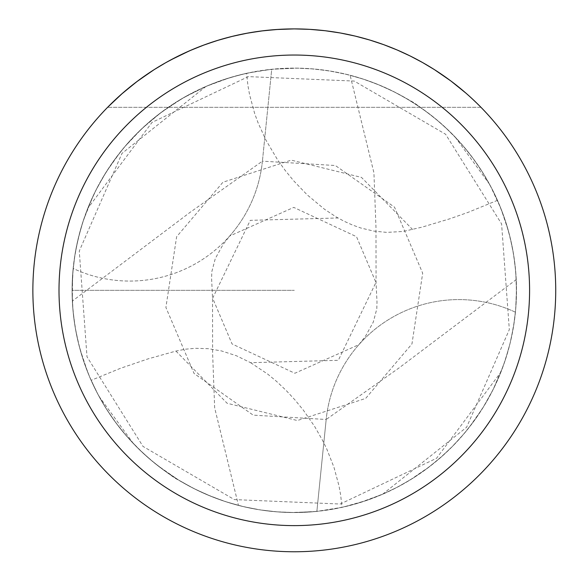 <?xml version="1.0" encoding="UTF-8"?>
<svg xmlns="http://www.w3.org/2000/svg" width="578" height="578" viewBox="0 0 578 578"><rect width="100%" height="100%" fill="white"/><g stroke="black" fill="none" stroke-linecap="round" stroke-linejoin="round"><path stroke-width="0.43" stroke-dasharray="2.89 2.17" d="M72.337 301.066L72.561 275.663L74.656 256.567L76.289 247.261L80.645 229.22L83.333 220.514L93.195 195.79L97.017 188.052L106.468 171.587L120.506 151.848L127.716 143.25L138.055 132.311L149.962 121.373L158.719 114.263L177.395 101.345L187.279 95.58L208.015 85.551L223.635 79.648L240.282 74.779L247.781 73.038L271.718 69.266L262.412 161.168A133.337 133.337 0 0 1 229.661 236.034L293.747 207.401L356.518 236.698L375.946 282.454L338.332 360.318L250.621 362.688L236.359 355.73L221.417 350.911L208.34 348.693L195.227 348.303L185.487 349.199L175.929 351.077L147.889 358.931L120.39 368.345L91.122 380.324L98.686 395.771L107.429 410.582L117.283 424.671L128.2 437.951L140.114 450.356L152.946 461.793L166.623 472.212L181.066 481.539L196.188 489.718L211.895 496.704L228.093 502.455L244.689 506.935L261.574 510.121L278.661 511.992L290.113 512.505L312.264 511.819L329.388 509.76L346.301 506.379L362.897 501.69L379.089 495.736L394.76 488.54L409.824 480.152L424.194 470.622L437.784 460.009L450.508 448.369L462.292 435.783L473.064 422.323L482.753 408.068L491.314 393.105L498.691 377.528L504.832 361.423L509.709 344.893L513.293 328.029L515.554 310.95L516.486 293.74L515.836 273.047L513.82 255.866L510.475 238.895L505.822 222.241L499.883 205.992L492.702 190.263L484.321 175.141L474.791 160.713L464.17 147.072L452.516 134.298L439.909 122.471L426.42 111.662L412.128 101.93L397.129 93.34L381.509 85.941L365.361 79.786L348.787 74.902L331.88 71.318L314.75 69.057L297.489 68.139L271.718 69.266L262.412 161.168L189.844 212.509L72.337 301.066L73.637 316.592L76.173 332.784L80.104 349.509L87.726 372.239L92.653 383.72L98.39 395.208L104.95 406.645L112.385 417.959L120.73 429.093L129.999 439.952L143.778 453.809L151.299 460.42L165.062 471.106A222.219 222.219 0 0 1 72.077 290.329A222.219 222.219 0 0 1 404.853 97.574L414.094 102.783L423.53 109.56A222.219 222.219 0 0 1 481.293 410.38A222.219 222.219 0 0 1 183.732 483.092L174.491 477.883L165.062 471.106M32.867 290.329A261.429 261.429 0 0 1 425.011 63.927A261.429 261.429 0 0 1 425.011 516.739A261.429 261.429 0 0 1 32.867 290.329M466.099 93.275L480.997 107.327L107.595 107.327L480.997 107.327L466.099 93.275M152.867 70.458L170.589 60.018M98.968 396.291L133.583 443.796L122.659 431.477L114.906 421.478L106.619 409.311L98.968 396.291C81.419 364.024 72.452 328.701 72.077 290.329A222.219 222.219 0 0 0 316.867 511.4L326.18 419.491L398.741 368.15L516.248 279.593L516.508 291.413L515.562 310.863L514.471 320.385L511.133 338.932L508.915 347.92L503.489 365.274L493.135 389.543L482.796 408.003L468.823 427.879L461.634 436.542L451.331 447.553L444.15 454.416L429.779 466.468L409.491 480.354L399.55 486.033L385.801 492.832L366.727 500.411L342.689 507.209L316.867 511.4L326.18 419.491A133.337 133.337 0 0 1 515.432 312.199L513.64 325.949L510.179 342.992L505.403 359.697L500.888 372.181L493.865 388.069L485.628 403.343L476.221 417.93L465.716 431.73L454.178 444.663L441.664 456.649L428.262 467.624L414.05 477.515L399.123 486.271L383.561 493.829L367.471 500.151L350.94 505.208L334.077 508.958L316.975 511.385L294.628 512.549L275.807 511.776L258.626 509.666L241.669 506.227L225.037 501.48L208.831 495.454L193.146 488.193L178.089 479.74L163.733 470.145L150.172 459.467L137.485 447.777L125.751 435.147L115.029 421.644L105.398 407.367L96.902 392.383L89.59 376.798L83.514 360.701L78.702 344.185L75.183 327.358L72.98 310.314L72.077 290.329A222.219 222.219 0 0 1 73.16 268.459L72.077 290.329A222.219 222.219 0 0 1 73.16 268.459A133.337 133.337 0 0 0 229.661 236.034A133.337 133.337 0 0 1 73.16 268.459L74.352 258.626L77.495 241.582L81.953 224.828L87.704 208.477L94.727 192.597L102.963 177.316L112.363 162.729L122.868 148.929L134.414 135.996L146.928 124.01L160.33 113.035L174.542 103.144L189.468 94.395L205.031 86.83L221.121 80.508L237.652 75.458L254.515 71.701L271.617 69.273L295.481 68.117L312.785 68.883L329.966 70.993L346.923 74.439L363.555 79.186L379.76 85.204L395.439 92.466L410.503 100.919L424.859 110.514L438.42 121.192L451.107 132.882L462.841 145.512L473.563 159.015L483.194 173.299L491.69 188.276L498.995 203.861L505.078 219.965L509.883 236.474L513.401 253.301L515.612 270.345L516.494 287.504L515.764 308.5L513.697 325.602L510.302 342.479L505.62 359.046L499.674 375.187L492.492 390.815L484.133 405.835L474.639 420.155L464.076 433.695L452.502 446.375L439.988 458.116L426.615 468.859L412.454 478.526L397.599 487.073L382.564 494.262L358.461 503.084L341.988 507.368A222.219 222.219 0 0 0 497.47 200.335L489.906 184.895L481.163 170.084L471.308 155.995L460.391 142.708L448.477 130.31L435.646 118.866L421.962 108.447L407.519 99.127L392.404 90.941L376.697 83.955L360.499 78.203L343.903 73.724L327.018 70.538L309.931 68.666L298.479 68.153L276.327 68.84L259.204 70.906L242.29 74.287L225.687 78.969L209.503 84.93L193.832 92.119L178.761 100.507L164.39 110.037L150.807 120.65L138.084 132.29L126.3 144.876L115.528 158.336L105.832 172.591L97.277 187.554L89.901 203.138L83.759 219.243L78.883 235.773L75.299 252.629L73.038 269.716L72.077 290.329A222.219 222.219 0 0 1 246.604 73.29L247.883 85.255L249.58 94.734L254.616 113.346L257.911 122.428L265.916 140.093L277.512 159.716L285.171 170.402L293.566 180.683L307.164 194.837L324.533 209.279L335.955 216.808L343.961 221.179L352.233 224.929L360.715 227.97L373.691 231.084L386.812 232.392L403.097 231.46L422.063 227.14L449.93 218.759L468.202 212.314L497.47 200.335M489.617 184.368L455.009 136.863L465.926 149.182L473.685 159.181L481.973 171.348L489.617 184.368C510.786 223.52 519.391 266.126 515.432 312.199A222.219 222.219 0 0 0 271.718 69.266A222.219 222.219 0 0 1 515.432 312.199A133.337 133.337 0 0 0 358.931 344.625L365.578 336.064L373.309 322.062L376.805 308.825L376.993 302.041L376.068 282.707L375.982 227.559L373.923 172.808L350.109 75.241L362.876 78.962L376.401 83.839L393.43 91.454L404.853 97.574M455.009 136.863L444.8 126.842L431.535 115.557L417.526 105.413L403.256 96.663L389.283 89.438L376.22 83.767L364.797 79.591L350.109 75.241M516.248 279.593L514.955 264.074L512.419 247.875L508.488 231.149L500.866 208.42L490.202 185.451L483.634 174.014L476.2 162.7L467.862 151.573L458.592 140.707L444.807 126.849L437.293 120.238L423.53 109.56M133.583 443.796L143.785 453.817L157.057 465.102L178.197 479.805L192.395 487.803L205.992 494.248L223.794 501.068L238.468 505.418L225.716 501.697L212.191 496.82L195.162 489.205L183.732 483.092M316.867 511.4A222.219 222.219 0 0 1 72.077 290.329L294.296 290.329L72.077 290.329L72.915 309.613L75.075 326.714L78.557 343.607L83.34 360.181L89.402 376.343L96.692 391.985L105.189 407.028L114.82 421.362L125.549 434.909L137.297 447.589L149.998 459.322L163.581 470.037L177.959 479.661L193.045 488.143L208.752 495.418L224.987 501.458L241.64 506.22L258.626 509.666L275.836 511.776L294.686 512.549L316.867 511.4M412.663 229.582L361.474 177.395L291.247 160.135L222.935 182.229L176.622 236.749L165.9 307.467L194.078 373.504L253.207 415.141L326.18 419.491A133.337 133.337 0 0 1 358.931 344.625L294.845 373.258L232.074 343.968L212.646 298.205L250.26 220.341L337.971 217.978M175.929 351.077L227.118 403.263L297.345 420.531L365.657 398.43L411.962 343.917L422.684 273.192L394.507 207.155L335.385 165.518L262.412 161.168A133.337 133.337 0 0 1 229.661 236.034L223.014 244.595L215.283 258.597L211.779 271.833L211.599 278.618L212.523 297.952L212.61 353.107L214.662 407.858L238.476 505.425M250.621 362.688L267.701 374.103L276.436 381.292L286.218 390.511L295.018 399.976L303.421 410.257L314.627 426.434L322.669 440.573L326.91 449.308L333.976 467.32L339.011 485.925L340.702 495.411L341.988 507.368M91.122 380.324A222.219 222.219 0 0 1 72.077 290.329L72.799 272.455L74.844 255.411L78.189 238.57L82.835 222.039L88.737 205.913L95.869 190.299L104.184 175.279L113.628 160.951L124.154 147.39L141.827 128.677L161.537 112.132L183.038 97.971L206.028 86.397L230.131 77.582L246.604 73.29M382.564 494.262L466.612 427.265L509.326 329.605L501.588 223.888L445.587 134.241L354.235 81.065L248.323 76.628L152.043 122.377L87.704 208.477M206.028 86.397L121.98 153.394L79.265 251.054L87.003 356.778L143.004 446.426L234.357 499.594L340.269 504.03L436.542 458.282L500.888 372.181"/><path stroke-width="0.87" d="M59.007 290.329A235.289 235.289 0 0 1 411.941 86.563A235.289 235.289 0 0 1 411.941 494.096A235.289 235.289 0 0 1 59.007 290.329M32.867 290.329A261.429 261.429 0 0 1 425.011 63.927A261.429 261.429 0 0 1 425.011 516.739A261.429 261.429 0 0 1 32.867 290.329M152.867 70.458L136.459 81.924L121.373 94.257L107.595 107.327L122.493 93.275L137.701 80.985L154.261 69.57L166.031 62.525L178.4 55.994L191.347 50.026L204.843 44.679L218.852 40.019L233.331 36.103L248.215 32.997L263.416 30.728L278.842 29.355L294.296 28.9L309.75 29.355L325.176 30.728L340.377 32.997L355.253 36.103L369.732 40.019L383.749 44.679L397.245 50.026L410.192 55.994L422.554 62.525L434.331 69.57L450.891 80.985L466.099 93.275L450.891 80.985L434.331 69.57L422.554 62.525L410.192 55.994L397.245 50.026L383.749 44.679L369.732 40.019L355.253 36.103L340.377 32.997L325.176 30.728L309.75 29.355L294.296 28.9L276.096 29.536L260.859 31.046L245.845 33.43L231.142 36.645L216.829 40.641L202.965 45.373L189.606 50.777L170.589 60.018"/></g></svg>
